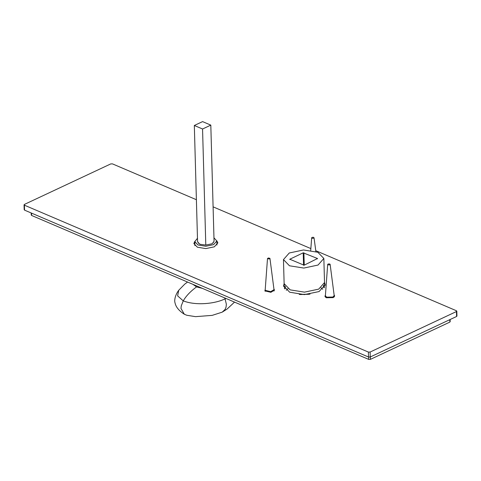 <?xml version="1.0" encoding="UTF-8"?>
<svg xmlns="http://www.w3.org/2000/svg" width="481" height="481" viewBox="0 0 481 481"><rect width="100%" height="100%" fill="white"/><g stroke="black" fill="none" stroke-linecap="round" stroke-linejoin="round"><path stroke-width="0.72" d="M216.805 240.771L217.857 242.881L214.328 246.831L205.844 248.587L197.366 247.198L193.867 243.548L194.799 241.384M368.626 357.058L368.687 359.391L370.418 359.355L370.352 356.938M368.687 359.391L31.62 215.458L31.56 213.131M31.626 214.682L31.62 215.458M449.753 319.697L449.819 321.332M449.819 322.108L370.418 359.355M24.549 209.361L24.543 210.137L368.524 357.022L370.256 356.986L456.589 316.486L456.595 315.71M196.398 199.717L112.476 163.883L110.744 163.919L24.411 204.413L24.405 205.189L24.411 204.413M24.543 210.137L24.405 205.189L368.386 352.074L368.524 357.022M370.256 356.986L370.117 352.038L368.386 352.074M370.117 352.038L456.451 311.544L456.589 316.486M456.457 310.768L456.451 311.544L456.457 310.768L315.776 250.691M310.846 248.587L213.095 206.848M273.942 289.093L274.507 290.079L270.875 292.304L264.881 290.885L265.229 289.334M334.121 295.015L334.692 296.001L333.255 297.613L326.328 297.763L324.903 296.272L325.415 295.256M284.343 284.86L283.676 286.646M325.144 285.486L324.374 283.742M324.519 282.479L325.192 284.704L319.077 291.564L304.359 294.612L289.652 292.201L283.58 285.87L284.127 283.61M304.1 265.217L289.802 259.223L303.21 252.826L317.502 258.513L304.1 265.217M317.508 258.82L317.502 258.513L317.502 258.82M289.809 259.53L289.802 259.223L289.815 259.53M283.459 259.584L284.133 283.664L290.145 289.863L304.473 292.141L318.711 289.129L324.519 282.533L323.851 258.459L317.833 252.26L303.511 249.976L289.267 252.988L283.459 259.584L289.478 265.783L303.8 268.067L318.037 265.055L323.851 258.459M300.318 294.522L308.964 294.282M310.023 294.138L299.254 294.438M324.531 287.181L323.821 285.023M284.968 286.111L284.385 288.305M284.896 288.985L285.401 286.682M323.418 285.624L324.056 287.897M322.751 289.267L321.019 287.818M287.921 288.744L286.279 290.284M214.051 241.137L213.065 242.977L211.736 243.843L205.796 245.07L199.898 244.276M197.547 241.023L197.565 241.492M214.129 241.095L214.033 240.566M199.278 243.771L197.481 241.522L198.653 243.38L199.862 244.053M214.129 241.161L212.458 243.404M197.475 238.269L194.793 241.618L198.004 244.967L205.79 246.248L213.588 244.631L216.823 241.005L213.961 237.806M224.849 297.967L226.353 304.22L226.07 307.058L225.084 309.433L222.21 312.151L212.181 315.374L195.533 316.654L186.796 315.259L184.349 314.255L180.988 308.459L181.259 305.886L183.255 300.859C186.063 296.001 190.494 291.348 196.543 286.898L202.399 288.384M192.965 284.355L196.543 286.898M194.324 125.481L202.555 128.998L210.81 125.126L202.579 121.609L194.324 125.481L197.565 241.63M202.555 128.998L205.796 245.07M210.81 125.126L214.057 241.264M329.78 264.015L330.134 264.364L334.193 295.575L332.894 297.024L326.665 297.156L325.378 295.815L327.687 264.43L328.042 264.827C327.507 264.081 328.084 263.81 329.78 264.015C330.315 264.76 329.738 265.031 328.042 264.827M269.041 259.018L267.502 258.507L268.41 257.978L269.907 258.333L269.041 259.018M269.949 258.441L274.008 289.646L270.737 291.654L265.344 290.374L265.193 289.893L267.502 258.507M311.682 237.68C312.884 237.061 313.672 237.139 314.051 237.909C312.848 238.528 312.061 238.45 311.682 237.68L310.714 250.385M315.885 251.551L314.051 237.909M303.902 252.814L304.245 265.145M303.21 252.826L303.553 265.278M187.572 282.046L184.71 284.163L178.752 290.241L177.615 295.863L183.255 300.859C195.635 305.808 215.266 303.842 225.168 298.773L225.914 298.424M450.18 321.705L450.12 319.522M31.265 215.085L31.205 212.981M24.188 209.764L24.05 204.816M456.95 316.083L456.812 311.141M216.937 245.033L216.823 241.005M194.793 241.618L194.901 245.647M222.21 312.151L227.074 309.061L234.53 302.104M184.349 314.255C178.896 310.744 175.775 306.896 175.006 302.717C174.417 301.557 174.387 296.068 178.752 290.241M334.229 296.969L334.193 295.575M325.415 297.216L325.378 295.815M265.235 291.294L265.193 289.893M274.044 291.047L274.008 289.646"/></g></svg>
